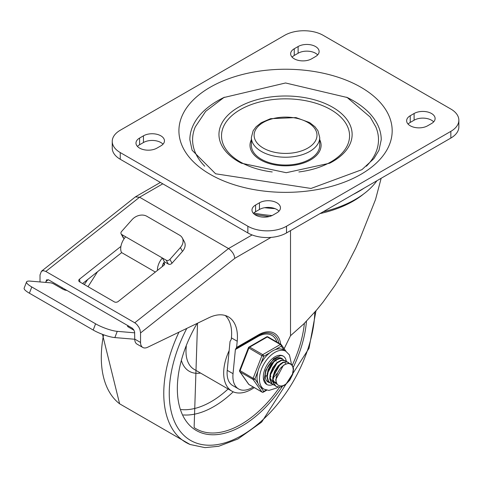 <?xml version="1.0" encoding="UTF-8"?>
<svg xmlns="http://www.w3.org/2000/svg" width="483" height="483" viewBox="0 0 483 483"><rect width="100%" height="100%" fill="white"/><g stroke="black" fill="none" stroke-linecap="round" stroke-linejoin="round"><path stroke-width="0.72" d="M143.451 135.826A12.304 7.106 180 0 1 156.86 134.286A12.304 7.106 180 0 1 164.455 140.849A12.304 7.106 180 0 1 160.851 145.872L156.987 148.1A12.304 7.106 180 0 1 143.578 149.639A12.304 7.106 180 0 1 135.983 143.077A12.304 7.106 180 0 1 139.587 138.06L143.451 135.826L143.451 142.521A12.304 7.106 180 0 1 163 144.194M137.438 146.427A12.304 7.106 180 0 1 139.587 144.755L143.451 142.521M259.449 202.794A12.304 7.106 180 0 1 272.859 201.254A12.304 7.106 180 0 1 280.454 207.817A12.304 7.106 180 0 1 276.85 212.84L272.98 215.074A12.304 7.106 180 0 1 259.576 216.613A12.304 7.106 180 0 1 251.981 210.051A12.304 7.106 180 0 1 255.579 205.027L259.449 202.794L259.449 209.489A12.304 7.106 180 0 1 278.999 211.168M253.43 213.395A12.304 7.106 180 0 1 255.579 211.723L259.449 209.489M311.65 58.811A12.304 7.106 180 0 1 298.24 60.351A12.304 7.106 180 0 1 290.645 53.788A12.304 7.106 180 0 1 294.25 48.765L298.114 46.531A12.304 7.106 180 0 1 311.523 44.991A12.304 7.106 180 0 1 319.118 51.554A12.304 7.106 180 0 1 315.514 56.577L311.65 58.811M292.094 57.133A12.304 7.106 180 0 1 294.25 55.46L298.114 53.227A12.304 7.106 180 0 1 317.663 54.905M427.642 125.779A12.304 7.106 180 0 1 414.233 127.319A12.304 7.106 180 0 1 406.638 120.756A12.304 7.106 180 0 1 410.242 115.733L414.112 113.499A12.304 7.106 180 0 1 427.515 111.959A12.304 7.106 180 0 1 435.111 118.522A12.304 7.106 180 0 1 431.512 123.545L427.642 125.779M408.093 124.107A12.304 7.106 180 0 1 410.242 122.428L414.112 120.201A12.304 7.106 180 0 1 433.662 121.873M450.844 109.037A27.338 15.782 180 0 1 458.85 120.201A27.338 15.782 180 0 1 450.844 131.358L286.516 226.231A27.338 15.782 180 0 1 247.851 226.231L120.255 152.568A27.338 15.782 180 0 1 112.243 141.404A27.338 15.782 180 0 1 120.255 130.241L284.584 35.368A27.338 15.782 180 0 1 323.248 35.368L450.844 109.037M112.243 141.404L112.243 148.1A27.338 15.782 0 0 0 120.255 159.263L247.851 232.933A27.338 15.782 0 0 0 286.516 232.933L450.844 138.06A27.338 15.782 0 0 0 458.85 126.896L458.85 120.201M204.707 166.23A92.959 53.667 180 0 1 195.289 126.896L205.686 111.338L223.877 97.53L285.568 82.979L347.174 97.5L370.177 117.055L375.804 126.896A92.959 53.667 180 0 1 366.386 166.224M319.722 145.311A34.178 19.731 180 0 1 285.55 165.041A34.178 19.731 180 0 1 251.371 145.311L251.371 137.498A34.178 19.731 0 0 0 261.381 151.451A34.178 19.731 0 0 0 298.627 155.725A34.178 19.731 0 0 0 319.722 137.498L319.722 145.311M346.637 97.21A95.694 55.249 180 0 1 381.238 139.732L378.968 150.291L373.878 158.623L361.93 169.666L311.016 188.455L215.617 173.789L192.095 150.219L189.855 139.732A95.694 55.249 180 0 1 224.456 97.21M319.722 139.678A35.543 20.521 180 0 1 285.55 165.832A35.543 20.521 180 0 1 251.371 139.678M381.159 178.287L375.526 199.539L360.161 238.191L355.778 248.051L345.991 267.22L335.015 285.35L323.067 302.086L316.8 309.826L303.837 323.858L290.512 335.733L290.512 230.62M40.023 281.945L40.023 274.899L41.423 271.271L135.373 196.901L139.587 197.215L162.783 183.818M41.423 271.271L43.404 270.661L45.825 271.44L139.587 197.215L228.519 248.558L252.108 234.937M271.048 237.394L234.853 258.296L140.553 332.944L140.553 342.465L134.751 339.114L134.588 331.779L133.664 329.708L132.179 328.126L48.723 279.923L46.525 279.844L45.825 282.434M233.029 373.685A27.338 15.788 120 0 0 238.554 388.93L232.752 385.579A27.338 15.788 -60 0 1 227.227 370.34L233.029 373.685L235.384 349.529L236.61 347.44L258.483 334.816A2.053 1.183 60 0 1 258.055 335.751A2.053 1.183 60 0 1 258 335.782L236.127 348.412M225.277 315.508A43.748 25.255 -60 0 1 231.417 337.883L231.272 339.362L230.047 341.451L227.227 370.34M234.853 258.296L234.044 255.193L232.776 252.796L230.463 250.019L228.519 248.558L134.751 322.783L45.825 271.44M140.553 332.944L139.979 329.654L138.856 327.142L136.671 324.268L134.751 322.783M80.021 282.078L79.508 279.18A2.735 1.841 -10 0 0 78.753 280.768A2.735 1.841 -10 0 0 79.544 281.8L114.338 301.887A2.735 1.841 -10 0 0 118.172 301.501L163.791 265.384A2.735 1.841 -10 0 0 164.552 263.796A2.735 1.841 -10 0 0 163.761 262.764L164.166 265.034M79.508 279.18L120.907 246.408M121.662 252.621L82.587 283.557M134.751 339.114A10.934 6.315 120 0 0 137.021 344.119L142.817 347.47A10.934 6.315 120 0 0 147.653 347.265L209.042 317.669A43.748 25.255 -60 0 1 228.374 316.848A43.748 25.255 -60 0 1 237.213 341.233L236.61 347.44M140.553 342.465A10.934 6.315 120 0 0 142.817 347.47M290.512 335.733L284.161 348.696M238.554 388.93A27.338 15.788 120 0 0 253.195 386.986M61.528 288.423L62.573 287.922M353.151 194.456A103.7 59.868 0 0 0 358.875 191.395A103.7 59.868 0 0 0 364.182 188.092M264.66 207.702A103.7 59.868 0 0 0 275.014 208.62M323.139 211.783A98.816 57.054 0 0 0 355.422 199.364A98.816 57.054 0 0 0 376.939 180.727M253.78 213.045A98.816 57.054 0 0 0 272.08 215.545M93.189 330.04A16.404 3.508 21.1 0 0 114.851 337.581L117.254 331.35A16.404 3.508 -158.9 0 1 95.592 323.809L93.189 330.04L29.391 293.205L31.793 286.974A16.404 3.508 -158.9 0 1 26.553 281.921A16.404 3.508 -158.9 0 1 30.26 281.124L50.389 282.815A2.735 0.586 -158.9 0 1 53.999 284.076L62.699 289.094A2.735 0.586 21.1 0 0 66.31 290.355L66.871 290.398M26.553 281.921L24.15 288.146A16.404 3.508 21.1 0 0 29.391 293.205M127.929 326.713L128.176 326.073A2.735 0.586 21.1 0 0 127.554 326.206A2.735 0.586 21.1 0 0 128.43 327.045L133.99 330.257M121.124 233.893L123.207 237.727A2.735 2.107 -28.5 0 0 123.865 238.391L121.782 234.557A2.735 2.107 151.5 0 1 121.124 233.893A2.735 2.107 151.5 0 1 121.595 231.472L132.064 219.656A10.934 8.416 151.5 0 1 146.778 216.251L179.64 235.221A10.934 8.416 151.5 0 1 182.272 237.884A10.934 8.416 151.5 0 1 180.394 247.562L182.477 251.395A10.934 8.416 -28.5 0 0 184.355 241.717L182.272 237.884M168.332 264.062A2.735 2.107 -28.5 0 0 172.008 263.211L169.925 259.377A2.735 2.107 151.5 0 1 166.249 260.228L168.332 264.062L164.462 261.828A5.47 3.158 120 0 0 162.288 266.58M157.44 270.42A12.304 7.106 -60 0 1 162.385 257.994L166.249 260.228M121.782 234.557L162.385 257.994L164.462 261.828M169.925 259.377L180.394 247.562M182.477 251.395L172.008 263.211M123.865 238.391L124.228 238.602M128.176 326.073L128.732 326.116M134.757 339.253L114.851 337.581M31.793 286.974L95.592 323.809M117.254 331.35L134.751 332.823M97.518 271.736L88.039 286.703M155.351 272.068L121.547 252.549A12.304 7.106 120 0 1 125.652 236.791M87.719 279.488L84.308 284.553M254.251 387.601A39.642 22.888 -60 0 1 231.894 391.158A39.642 22.888 -60 0 1 229.147 350.652M276.173 360.252L276.077 361.187M266.876 375.484L265.318 376.335M270.927 376.372L270.474 376.71M275.551 370.509L276.403 369.042M280.212 357.825L280.665 358.301M273.831 378.05L273.372 378.382M271.784 383.731L270.45 383.188L268.415 381.105L267.292 376.818L268.451 370.099L271.573 364.267L275.847 360.064L280.182 358.483L282.464 359.032L283.569 359.974M268.886 382.053L266.858 381.039M282.464 359.032L279.76 358.241L275.425 359.823L271.156 364.019L268.029 369.857L266.876 376.571L267.993 380.864L270.45 383.188M274.688 385.404L272.207 383.973L270.311 379.753L270.196 378.491L270.703 373.902L273.227 367.817L277.218 362.92L281.661 360.366L285.362 360.704L286.467 361.646M270.245 383.067L271.615 383.544M285.024 360.505L281.245 360.125L276.801 362.679L272.804 367.575L270.281 373.661L269.774 378.249L269.888 379.505L271.784 383.725L273.348 384.86M291.164 364.049L288.351 363.264L284.004 364.925L280.388 368.348L277.991 372.103L276.234 377.012L276.004 381.28L277.157 384.287L278.419 385.374L280.013 385.839A11.127 6.424 120 0 0 289.148 380.562L292.336 374.844L293.247 369.573L292.849 367.086L292.016 365.402L290.627 364.122L288.774 363.512L291.164 364.055L292.112 364.816L293.573 368.74L292.758 374.307L289.8 380.139L285.362 384.794L280.46 387.118L276.222 386.521L273.613 383.116L273.094 380.163L273.209 377.682L275.056 371.512L278.643 366.054L283.062 362.6L287.18 361.948L289.365 363.325M289.106 363.288L288.043 362.262M288.26 362.377L286.763 361.707L282.64 362.359L278.226 365.812L274.634 371.27L272.786 377.44L272.678 379.922L273.191 382.868L275.92 386.346M283.346 365.408L275.702 379.759L276.306 382.614M273.088 380.012L275.467 383.387L277.055 384.148M275.751 383.538L276.898 383.913M270.19 378.334L272.569 381.715M273.324 382.065L274.181 382.27M274.543 382.313L276.149 382.21M280.448 363.735L272.786 377.434M273.348 382.156L274.41 382.536M274.755 382.602L276.3 382.608M273.481 376.1L273.372 378.418M277.544 362.063L269.888 375.78M270.583 374.41L270.474 376.74M274.646 360.384L266.99 374.096M280.388 368.348A13.464 7.776 -60 0 1 288.774 363.512M272.871 384.589A16.404 9.473 -60 0 1 266.713 384.426A16.404 9.473 -60 0 1 266.713 365.486A16.404 9.473 -60 0 1 283.116 356.013A16.404 9.473 -60 0 1 286.377 361.544A16.404 9.473 -60 0 0 283.116 356.013L280.828 355.488L273.819 358.688L265.698 370.274L264.207 379.632L266.713 384.426A16.404 9.473 -60 0 0 272.871 384.589M282.911 359.328A13.669 7.891 120 0 0 281.752 358.38A13.669 7.891 120 0 0 268.077 366.277A13.669 7.891 120 0 0 268.077 382.059A13.669 7.891 120 0 0 269.496 382.59M273.366 377.489A13.669 7.891 120 0 0 276.831 373.594A13.669 7.891 -60 0 1 273.366 377.489M291.122 364.031L291.183 362.685L289.438 354.969L285.851 351.28L283.436 349.885A21.874 12.63 120 0 0 275.219 349.674L281.287 346.172A1.364 1.081 -35.1 0 0 281.16 344.572A1.364 0.791 -60 0 0 281.003 344.427A1.364 0.791 -60 0 0 280.321 344.494A1.364 0.791 60 0 1 281.287 346.172L284.215 350.332M260.675 364.14L263.706 356.321A1.364 0.791 -120 0 0 262.74 354.649L249.693 347.114A1.364 0.791 -120 0 0 249.011 347.042A1.364 1.364 0 0 0 248.419 347.736L261.907 355.687L263.706 356.321L269.774 352.819A21.874 12.63 120 0 0 260.675 364.14A21.874 12.63 120 0 0 257.952 371.155A21.874 12.63 120 0 0 257.952 383.291A21.874 12.63 120 0 0 260.675 387.167A21.874 12.63 120 0 0 261.563 387.764L263.978 389.165L268.904 390.427L276.626 388.012L277.942 387.155M257.952 383.291L254.921 378.974L253.116 378.34L239.628 370.389A1.364 1.364 0 0 0 239.785 371.668A1.364 1.081 -35.1 0 0 240.063 371.922L253.116 379.457A1.364 1.081 -35.1 0 0 254.921 378.974L257.952 371.155M266.151 390.071L263.706 391.478A1.364 1.081 144.9 0 1 261.907 391.961L248.854 384.432A1.364 1.081 144.9 0 1 248.576 384.172A1.364 1.364 0 0 0 249.011 384.571A1.364 0.791 120 0 0 249.21 384.631M268.107 337.037A1.364 0.791 120 0 0 267.956 336.892A1.364 1.364 0 0 0 266.586 336.892A1.364 0.791 60 0 1 267.274 336.965L280.321 344.494L262.74 354.649A1.364 0.791 -60 0 0 261.907 355.687L253.116 378.34A1.364 0.791 -60 0 0 253.116 379.457L261.907 391.961A1.364 0.791 -60 0 0 262.058 392.105A1.364 1.364 0 0 0 263.428 392.105A1.364 0.791 -120 0 0 263.706 391.478L260.675 387.167M275.219 349.674A21.874 12.63 120 0 0 269.774 352.819M139.587 138.06L139.587 144.755M255.579 205.027L255.579 211.723M294.25 48.765L294.25 55.46M298.114 46.531L298.114 53.227M410.242 115.733L410.242 122.428M414.112 113.499L414.112 120.201M450.844 131.358L450.844 138.06M247.851 226.231L247.851 232.933M286.516 232.933L286.516 226.231M120.255 159.263L120.255 152.568M329.581 163.278A66.588 38.441 0 0 0 330.348 162.88A66.588 38.441 0 0 0 334.097 108.132A66.588 38.441 0 0 0 239.212 106.834A66.588 38.441 0 0 0 238.463 161.624A66.588 38.441 0 0 0 240.745 162.88A66.588 38.441 0 0 0 241.56 163.302M263.313 148.1A31.443 18.155 180 0 1 277.411 117.731A31.443 18.155 180 0 1 315.918 139.967A31.443 18.155 180 0 1 263.313 148.1M210.153 174.333A106.628 61.558 0 0 0 388.543 146.735A106.628 61.558 0 0 0 257.952 71.339A106.628 61.558 0 0 0 210.153 174.333M272.243 171.954A64.028 36.962 180 0 1 240.274 161.938A64.028 36.962 180 0 1 240.274 109.659A64.028 36.962 180 0 1 341.813 118.16A64.028 36.962 180 0 1 298.868 171.954M254.42 214.295A95.694 55.249 0 0 0 269.399 216.511M320.006 213.595A95.694 55.249 0 0 0 363.663 193.967M45.825 281.655L48.282 279.711M258.483 334.816A31.745 18.33 -60 0 1 280.708 344.258M278.89 343.208A30.218 17.448 120 0 0 260.144 334.665A30.218 17.448 120 0 0 258.109 335.715M257.862 335.866A2.053 1.183 -120 0 0 257.517 336.754L235.384 349.529M276.892 342.055A28.69 16.561 120 0 0 257.517 336.754M237.213 341.233L231.417 337.883M315.997 310.768L309.011 348.315L261.647 422.124L237.926 438.993L218.745 446.256L204.991 447.632L190.091 444.493A107.033 61.794 -60 0 1 178.951 332.171M314.807 312.151A102.951 59.439 -60 0 1 215.587 444.837A102.951 59.439 -60 0 1 186.812 328.386M306.457 321.225A91.51 52.834 -60 0 1 293.332 367.201M282.247 386.587A91.51 52.834 -60 0 1 193.357 428.566A91.51 52.834 -60 0 1 197.124 323.411M304.393 323.302A90.146 52.043 -60 0 1 292.318 365.057M279.585 387.239A90.146 52.043 -60 0 1 194.124 427.564L197.529 323.218M233.204 391.822A87.731 50.649 -60 0 1 183.371 414.945M228.121 388.978A83.637 48.288 -60 0 1 181.077 409.554M231.894 391.158L194.196 369.392A39.642 22.888 -60 0 1 186.299 346.233M200.542 373.057A43.748 25.255 -60 0 1 181.523 360.873M190.091 444.493L119.615 403.8A107.033 61.794 -60 0 1 103.579 334.749M262.058 392.105L249.011 384.571A1.364 0.791 120 0 1 248.854 384.432L240.063 371.922A1.364 0.791 120 0 1 240.063 370.805L248.854 348.152A1.364 0.791 120 0 1 249.693 347.114L267.274 336.965A1.364 0.791 120 0 1 267.956 336.892L281.003 344.427A1.364 1.364 0 0 1 281.438 344.826L286.063 351.407M285.851 351.28A21.874 12.63 120 0 0 264.455 363.107A21.874 12.63 120 0 0 263.09 388.561A21.874 12.63 120 0 0 263.978 389.165M241.343 163.188L286.244 172.709L329.786 163.176M319.722 137.498L317.953 130.766L314.958 126.745L309.621 122.573L295.952 117.58L270.534 118.691L261.321 122.664L256.177 126.703L253.152 130.748L251.371 137.498M160.386 182.435L135.645 196.72M236.066 348.448L260.144 334.665M119.615 403.8L102.468 334.339M267.129 381.274L267.455 381.461M284.94 360.463L285.284 360.656M285.145 363.276L285.719 363.608M275.823 386.297L276.246 386.539M266.719 390.204L263.428 392.105M239.785 371.668L248.576 384.172M266.586 336.892L249.011 347.042M248.419 347.736L239.628 370.389"/></g></svg>
